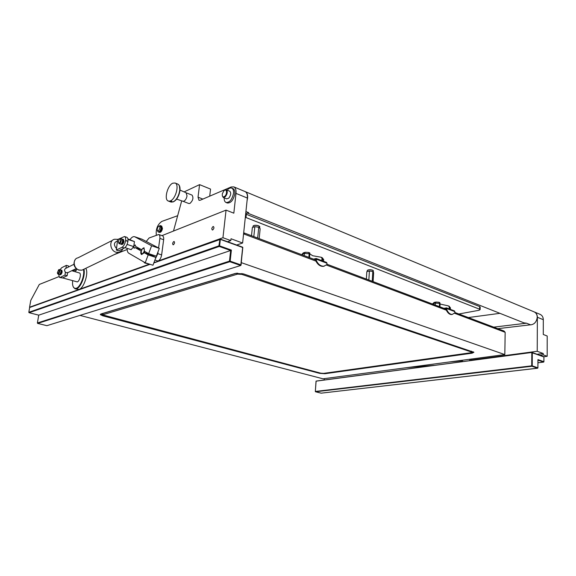 <?xml version="1.0" encoding="UTF-8"?>
<svg xmlns="http://www.w3.org/2000/svg" width="576" height="576" viewBox="0 0 576 576"><rect width="100%" height="100%" fill="white"/><g stroke="black" fill="none" stroke-linecap="round" stroke-linejoin="round"><path stroke-width="0.86" d="M170.546 200.822L171.9 201.334L170.971 201.643L169.625 201.132L170.546 200.822C175.831 198.72 179.496 184.399 175.111 183.017L172.786 183.182C167.472 185.314 163.814 199.613 168.235 201.002L169.625 201.132M182.858 201.233L183.938 201.175C185.515 200.246 186.545 198.475 187.027 195.862L186.055 192.751M182.93 201.262L188.813 203.522L189.893 203.472C192.974 200.57 193.687 197.784 192.053 195.113L191.981 195.084M227.196 190.174C228.845 188.28 230.378 187.596 231.79 188.129C233.172 188.885 233.748 190.62 233.518 193.342C232.085 199.642 229.572 202.687 225.986 202.471C224.698 201.809 224.093 200.261 224.186 197.842M226.123 202.529L227.282 202.99C230.875 203.206 233.388 200.167 234.814 193.874C235.051 191.153 234.475 189.418 233.086 188.669L232.949 188.611M224.59 190.238L226.332 189.814C227.822 191.527 227.47 193.846 225.288 196.776L223.243 197.467L222.336 195.962M223.315 197.496L226.706 198.857L228.751 198.18C230.933 195.257 231.278 192.938 229.788 191.232L229.716 191.203M224.842 196.25C227.65 193.702 226.692 187.891 223.949 190.721L222.358 193.694C222.019 196.704 222.847 197.561 224.842 196.25M172.663 243.238C173.722 241.013 174.355 240.912 174.564 242.928C173.52 245.254 172.879 245.398 172.634 243.353M211.802 228.456C212.94 226.022 213.66 225.878 213.97 228.01C212.839 230.486 212.112 230.652 211.795 228.506M152.359 254.851L152.136 255.355M127.159 248.357C127.094 250.848 127.627 252.461 128.75 253.202L145.231 262.757L152.957 265.234L155.887 257.436L150.12 254.578L150.3 254.174M141.696 249.782L135.108 247.608L134.057 248.263C133.531 246.73 133.92 245.621 135.238 244.944L135.569 246.37L141.516 249.667L144 247.752L144.446 251.302L148.651 253.634L151.603 245.772L134.654 236.729C133.214 236.297 131.674 237.247 130.039 239.573M143.05 248.206L144.05 247.788M150.077 254.57L150.257 254.167M142.265 254.095C144.698 251.424 145.015 249.437 143.215 248.134L142.128 249.055L141.041 252.302L142.265 254.095M144.814 251.503L144.36 252.691L141.602 254.52C140.774 254.038 140.594 252.842 141.041 250.92L135.108 247.608M123.444 239.458L123.991 241.416C123.516 243.454 122.782 244.483 121.788 244.49L121.212 244.303M120.859 244.015L121.176 244.289C122.17 244.274 122.897 243.252 123.372 241.214L122.868 239.263L122.414 239.278M75.168 288.842L79.092 289.426C84.031 288.13 88.906 272.714 85.759 268.33M83.938 269.222C85.622 275.004 80.906 287.546 76.608 288.727L75.01 288.799L73.246 286.855M72.583 280.771L72.54 284.076C72.95 287.453 74.21 288.842 76.313 288.252C80.41 287.114 84.946 275.249 83.434 269.575M62.64 277.92L77.328 281.909C79.697 281.246 81.54 273.413 79.43 272.966L79.373 272.952M68.263 272.448L66.449 272.779L65.398 272.16C64.145 270.439 64.332 269.143 65.952 268.272L66.362 265.356L61.74 267.689L59.976 269.712M61.718 270.223L61.747 270.23C62.482 271.67 62.122 273.182 60.674 274.759L59.94 274.666M59.616 274.37L60.235 274.637C61.69 273.053 62.05 271.541 61.315 270.108L60.876 270.18M121.183 243.828L121.313 243.871C122.141 243.857 122.753 243.007 123.142 241.308L122.695 239.666M59.818 274.219L60.3 274.255C61.51 272.938 61.805 271.685 61.193 270.482L61.171 270.475M119.124 243.612L120.406 244.03C121.392 244.022 122.126 242.993 122.602 240.955L122.054 238.99M119.894 238.86L120.787 238.565L121.284 240.516C120.809 242.561 120.082 243.59 119.088 243.598L118.591 242.842M57.55 273.506L57.946 274.09L59.508 274.421C60.955 272.844 61.315 271.332 60.588 269.892L60.559 269.885M57.946 274.09L58.262 274.068C59.717 272.477 60.077 270.965 59.35 269.532L58.759 269.712M118.426 241.423L118.382 241.956C118.973 243.698 119.736 243.209 120.672 240.48C120.737 238.781 120.262 238.421 119.246 239.4L118.426 241.423M57.96 273.586C59.328 271.858 59.544 270.598 58.594 269.82L57.334 272.909L57.96 273.586M449.726 309.103L449.791 307.318L448.33 305.863L440.057 304.042M449.23 307.102L449.172 308.894M322.531 260.899L322.69 258.876L321.041 257.22L312.682 255.737L309.91 253.908M321.962 258.595L321.804 260.618M245.16 191.599L245.354 191.678C247.111 192.622 247.846 194.782 247.579 198.144L247.068 200.758M161.546 226.454L162.108 228.55C161.626 230.738 160.805 231.89 159.631 231.991M158.976 226.109L160.373 225.59L161.064 228.002C160.466 230.63 159.487 231.934 158.126 231.912L157.406 230.645M160.927 225.785L161.676 228.218C161.071 230.839 160.092 232.142 158.738 232.128L158.177 231.934M157.176 229.061L158.076 226.814C159.314 225.612 159.919 225.986 159.898 227.938C158.746 231.142 157.824 231.653 157.14 229.457L157.176 229.061M161.258 225.994L162.338 228.456C161.741 231.077 160.762 232.38 159.401 232.358L159.12 232.178M159.502 232.394L159.545 232.409C160.906 232.43 161.885 231.127 162.482 228.506L161.69 226.058M533.959 311.803L534.154 311.882C536.141 312.869 537.178 314.647 537.25 317.218C536.537 322.322 533.93 324.893 529.438 324.929M253.354 225.763C254.657 225.115 256.385 225.115 258.523 225.778M367.495 270.238C368.762 269.597 370.433 269.561 372.499 270.144M253.073 226.022C254.138 225.122 255.96 225.036 258.545 225.778L259.574 226.426M367.294 270.446C368.316 269.611 370.066 269.51 372.528 270.144L373.198 270.562M458.892 313.992L479.023 310.284L480.139 309.607L479.599 309.211L479.664 306.576L480.197 307.152M245.664 214.063L246.348 214.294L246.002 217.555L479.599 309.211M246.002 217.555L245.318 217.332M246.348 214.294L479.664 306.576M366.365 279.072L366.833 271.656L369.403 271.001L368.849 280.008M369.403 271.001L372.816 271.498L372.226 281.29M372.816 271.498L373.644 272.642L373.104 281.614M251.51 235.735L252.353 227.542L254.837 226.656L253.822 236.606M254.837 226.656L258.754 227.239L257.666 238.054M258.754 227.239L260.158 228.715L259.164 238.622M537.934 359.59L543.902 361.714L543.91 356.954L532.31 352.742L532.231 365.875L537.898 367.841L537.934 359.986M531.958 352.433L316.116 381.082L315.324 391.45L531.72 365.839L531.806 352.706L543.737 356.674L532.231 352.519M150.077 264.305L29.671 307.505L28.836 312.286L218.916 245.837L219.254 246.442L230.645 250.502L38.722 315.158L37.411 322.985L229.478 261.13L230.645 250.502L231.379 250.078L230.17 261.166L240.984 264.917L242.813 247.55L220.342 239.386L219.607 245.873L231.379 250.078M220.298 239.098L242.683 247.198L241.085 264.96M247.457 213.07L523.922 322.855L526.486 323.201L493.726 327.139M468.346 317.556L499.925 313.322M245.93 211.558L248.71 212.659L245.707 213.646M173.498 231.041L181.699 200.844M184.126 191.902L199.57 184.637L198.029 197.186L202.874 199.094M227.621 241.718L230.818 240.595L231.019 238.752L242.611 243.007L236.714 245.023M540.007 314.323L540.202 314.402C542.189 315.382 543.226 317.153 543.312 319.702L543.276 334.476L547.2 336.017L547.178 356.299L543.83 356.724M500.35 329.638L501.026 330.754L500.681 329.846M445.399 308.902L446.083 308.786L446.371 310.19C447.79 313.106 449.546 314.561 451.649 314.546L452.275 314.431M315.007 259.697L315.684 259.517L315.922 261.101C317.837 264.73 320.278 266.486 323.251 266.371L324.281 266.141M315.922 261.101L244.505 234.223L243.742 232.87M241.409 262.692L504.821 354.586L505.159 332.309L503.993 331.013M458.107 360.806L462.096 360.281M463.241 360.122L461.225 360.936L449.338 361.98M434.081 365.335L406.649 367.668M470.21 359.194L469.426 360.677M526.486 323.201L530.51 324.799L497.786 328.673M543.312 319.702L537.372 317.261L537.221 351.281L470.945 360.05L471.866 360.353M470.945 360.05L470.966 359.093M537.221 351.281L543.226 353.491L537.142 354.276M537.372 317.261C537.293 314.698 536.263 312.919 534.276 311.933L534.082 311.854M243.576 233.87L244.505 234.223L243.684 232.834M156.305 235.08C155.736 228.974 157.594 224.41 161.87 221.393L177.66 215.712M309.902 254.002L309.154 253.721L308.642 252.482L309.794 252.922L309.607 257.652M315.792 260.834L316.382 260.662L316.159 258.48L313.538 259.135M326.347 262.447L326.995 263.239L316.49 259.265M316.382 260.662C318.276 264.463 320.76 266.314 323.834 266.213L326.894 264.622L326.995 263.239M440.071 303.61L438.905 302.256L439.783 302.594L440.071 303.61L439.949 306.842M446.263 309.96L446.861 309.845L446.522 307.894L443.851 308.318M454.457 310.896L454.867 311.623L446.904 308.614M446.861 309.845C448.272 312.905 450.065 314.438 452.239 314.438L454.831 312.847L454.867 311.623M76.586 269.611L72.958 271.058M58.838 276.674L39.298 284.458L30.766 300.42L29.578 307.217L149.414 264.146L145.699 262.908M144.742 262.994L149.414 264.146M127.166 249.48L114.163 254.657M161.978 235.627L226.051 210.125L222.948 237.715L158.033 261.05C159.84 260.107 161.042 258.055 161.633 254.902L163.649 239.717C163.872 237.607 163.49 236.304 162.504 235.807L162.418 235.778M226.051 210.125L233.827 213.17L235.994 193.385C236.282 189.986 235.562 187.819 233.834 186.883L231.127 186.984L200.146 200.261L199.001 200.311L198.029 197.186M222.948 237.715L230.818 240.595M58.601 274.277L59.537 277.438L60.35 277.344L64.973 275.09L65.398 272.16M64.973 275.09L67.169 275.724L67.586 272.801M68.4 267.07L68.544 266.004L66.362 265.356M60.35 277.344L62.532 277.97L59.602 277.459M62.532 277.97L67.169 275.724M76.91 269.172L75.29 271.75M126.734 237.269L126.821 237.298C127.764 237.758 128.138 239.062 127.93 241.193L125.618 240.422C125.827 238.284 125.46 236.988 124.517 236.52L117.648 239.508L116.338 250.056L118.642 250.805L124.344 248.04L122.033 247.284L116.338 250.056M122.033 247.284C123.84 246.103 125.035 243.864 125.597 240.588L127.915 241.358C127.346 244.634 126.158 246.859 124.344 248.04M150.12 254.578L146.29 253.325L146.621 252.504M141.833 254.57L141.271 253.634M127.872 238.846L134.438 241.603L133.726 246.607L131.141 249.66L124.956 247.637M127.966 239.429L134.438 241.603M127.109 244.418L133.726 246.607M144.36 252.691L146.29 253.325M145.231 262.757L148.176 254.909L143.978 252.562M155.887 257.436L148.176 254.909M151.603 245.772L159.3 248.364L156.362 256.169L148.651 253.634M159.3 248.364L142.042 239.234M143.698 261.864L144.655 262.966L145.627 262.937M155.246 259.15L157.824 253.642L158.098 251.561M158.58 247.982L159.862 238.414C160.092 236.297 159.718 234.994 158.731 234.497L149.062 237.996L146.29 241.445M324.209 379.814L324.295 378.648M543.226 353.491L543.226 354.852L539.906 355.277M547.178 356.299L543.226 354.852M244.958 191.513L245.131 191.585C246.881 192.528 247.622 194.688 247.349 198.05L242.611 243.007M199.57 184.637L210.55 189.094L209.707 196.164M171.778 201.29L170.359 200.894M171.59 201.362L170.172 200.966M171.41 201.434L169.992 201.024M171.223 201.492L169.812 201.074M471.29 351.965L241.855 274.385L237.521 274.126L102.499 314.856L320.76 373.176L323.647 373.378L470.808 352.75L471.78 352.267L471.312 351.151M236.614 273.182L102.946 313.481L102.535 314.633L100.915 313.992M471.802 351.382L471.78 352.267M471.78 352.224L473.386 351.878M235.418 273.42L100.886 313.999L100.354 314.647L102.722 315.778L319.565 373.342L324.922 373.716L472.097 353.189L473.904 352.282L243.49 273.895L235.418 273.42M504.821 354.586L323.014 378.814L80.035 315.418M168.386 201.06L170.964 202.039L173.182 201.91C176.486 199.93 178.661 196.157 179.698 190.606C180.065 187.135 179.438 184.968 177.826 184.104L177.682 184.039M179.921 190.75L179.424 186.091M173.707 201.65C176.854 199.764 178.92 196.186 179.906 190.915M117.994 239.335L114.638 239.249C108.814 240.163 109.894 250.589 116.006 252.216L118.85 252.396L121.594 250.733M117.461 240.998C113.753 242.395 113.443 244.922 116.525 248.566M112.486 240.336L77.99 257.832C72.331 258.79 73.282 268.596 79.193 270.036L81.95 270.166L83.988 269.179M259.74 227.203L258.574 225.835C255.276 225.014 253.433 225.238 253.037 226.498L252.958 227.333M372.773 271.49L373.37 270.792L372.557 270.202C369.598 269.518 367.834 269.705 367.279 270.749L367.229 271.555M543.737 362.038L537.977 362.786L543.593 362.095L537.991 360.101M316.116 381.154L531.9 352.454M315.504 391.774L321.163 393.163L537.588 368.222L531.922 366.257L315.504 391.774M537.89 367.927L537.991 359.784M537.739 368.165L321.264 393.149M531.922 366.257L532.231 365.875L531.72 365.839L531.922 366.257M543.91 357.041L543.888 361.807M321.077 393.142L315.338 391.586M315.324 391.514L316.044 381.118M153.806 262.966L220.342 239.386L219.938 239.011L218.916 245.837L219.607 245.873L219.254 246.442L29.11 312.718L38.75 315.151L37.382 322.999M240.638 265.471L229.817 261.727L37.685 323.41L46.886 325.678L240.775 265.486L240.984 264.917L240.638 265.471M46.822 325.656L37.606 323.381M29.03 312.689L38.722 315.158M229.478 261.13L229.817 261.727L230.17 261.166L229.478 261.13M219.938 239.011L242.683 247.198L240.775 265.486L47.196 325.577M29.657 307.57L30.06 307.253M446.371 310.19L326.448 265.061M505.159 332.309L454.507 313.25M463.018 361.519L461.045 360.554M304.2 255.614L304.387 253.447L302.688 253.958L302.602 255.01M308.606 252.468L305.294 252.266L304.387 253.447L309.154 253.721L308.858 257.371M305.006 252.353L303.602 252.778L301.831 254.722M323.669 259.97L322.128 257.638M435.218 305.057L435.29 303.134L433.562 303.487L433.526 304.416M438.869 302.249L436.01 302.047L435.29 303.134L439.502 303.394L439.38 306.626M435.874 302.069L434.275 302.393L432.49 304.027M450.403 307.958L449.15 306.173M142.394 239.378L134.863 236.822M158.033 261.05L154.908 260.035M161.633 254.902L157.824 253.642M163.649 239.717L159.862 238.414M247.349 198.05L235.994 193.385M241.949 273.485L241.855 274.385M237.629 273.103L237.521 274.126M102.946 313.481L102.794 314.51M102.823 315.115L102.722 315.778M319.601 372.866L319.565 373.342M324.958 373.19L324.922 373.716M472.126 352.174L472.097 353.189M175.111 183.017L177.826 184.104C179.618 185.076 180.324 187.308 179.942 190.786C178.301 198.31 175.342 202.075 171.072 202.082M245.354 191.678L534.154 311.882M186.17 192.802L180.014 190.094M186.106 192.773L192.053 195.113M226.332 189.814L229.788 191.232M78.775 270.079C73.958 267.595 72.77 264.103 75.218 259.61M79.43 272.966L71.798 270.72M66.024 268.25L73.93 264.305M61.747 270.23L61.315 270.108M60.588 269.892L59.35 269.532M160.373 225.59L160.978 225.806M480.204 306.972L480.139 309.607M373.284 272.146L373.37 270.792L372.528 270.144M259.639 228.175L259.783 226.714L258.545 225.778M316.044 381.11L531.943 352.433M29.642 307.548L28.807 312.3M219.816 239.054L153.9 262.721M149.767 264.211L29.923 307.246M244.037 232.913L315.727 259.963M326.923 264.19L446.155 309.182M454.846 312.466L500.386 329.652M500.854 329.825L504.058 331.034M534.276 311.933L540.202 314.402M321.041 257.22L322.164 257.645L323.698 259.582L323.568 261.288M303.278 252.886L301.91 254.405M323.251 266.371L323.834 266.213M316.159 258.48L326.657 262.462M448.33 305.863L450.41 307.75L450.36 309.348M434.138 302.422L432.511 303.977M451.649 314.546L452.239 314.438M446.522 307.894L454.486 310.91M122.098 239.004L120.787 238.565M67.493 272.822L76.169 268.582M78.811 270.094L81.95 270.166L118.85 252.396C121.032 251.554 122.335 250.358 122.76 248.81M123.487 239.465L122.868 239.263M126.821 237.298L124.517 236.52M142.178 239.278L134.654 236.729M162.504 235.807L158.731 234.497M233.834 186.883L245.131 191.585M231.79 188.129L233.086 188.669M182.923 201.254L176.638 199.123M100.418 314.237L100.354 314.647"/></g></svg>
